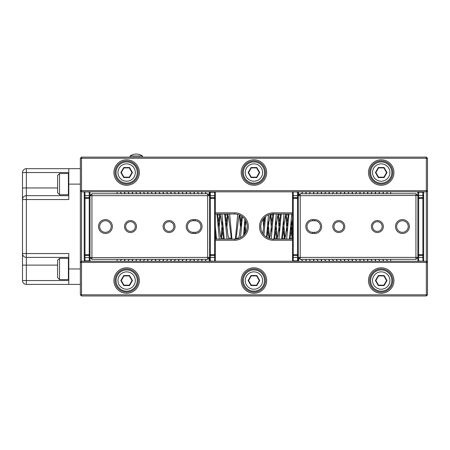 <?xml version="1.0" encoding="UTF-8"?>
<svg xmlns="http://www.w3.org/2000/svg" width="450" height="450" viewBox="0 0 450 450"><rect width="100%" height="100%" fill="white"/><g stroke="black" fill="none" stroke-linecap="round" stroke-linejoin="round"><path stroke-width="0.67" d="M253.929 184.112A11.571 11.571 0 0 1 242.359 172.541A11.571 11.571 0 0 1 253.929 160.971A11.571 11.571 0 0 1 265.5 172.541A11.571 11.571 0 0 1 253.929 184.112M253.929 292.112A11.571 11.571 0 0 1 242.359 280.541A11.571 11.571 0 0 1 253.929 268.971A11.571 11.571 0 0 1 265.5 280.541A11.571 11.571 0 0 1 253.929 292.112M381.212 184.112A11.571 11.571 0 0 1 369.641 172.541A11.571 11.571 0 0 1 381.212 160.971A11.571 11.571 0 0 1 392.788 172.541A11.571 11.571 0 0 1 381.212 184.112M381.212 292.112A11.571 11.571 0 0 1 369.641 280.541A11.571 11.571 0 0 1 381.212 268.971A11.571 11.571 0 0 1 392.788 280.541A11.571 11.571 0 0 1 381.212 292.112M126.641 292.112A11.571 11.571 0 0 1 115.071 280.541A11.571 11.571 0 0 1 126.641 268.971A11.571 11.571 0 0 1 138.212 280.541A11.571 11.571 0 0 1 126.641 292.112M126.641 184.112A11.571 11.571 0 0 1 115.071 172.541A11.571 11.571 0 0 1 126.641 160.971A11.571 11.571 0 0 1 138.212 172.541A11.571 11.571 0 0 1 126.641 184.112M253.929 185.271A12.729 12.729 0 0 1 241.2 172.541A12.729 12.729 0 0 1 253.929 159.812A12.729 12.729 0 0 1 266.659 172.541A12.729 12.729 0 0 1 253.929 185.271M253.929 293.271A12.729 12.729 0 0 1 241.2 280.541A12.729 12.729 0 0 1 253.929 267.812A12.729 12.729 0 0 1 266.659 280.541A12.729 12.729 0 0 1 253.929 293.271M368.488 172.541A12.729 12.729 0 0 1 381.212 159.812A12.729 12.729 0 0 1 393.941 172.541A12.729 12.729 0 0 1 381.212 185.271A12.729 12.729 0 0 1 368.488 172.541M381.212 293.271A12.729 12.729 0 0 1 368.488 280.541A12.729 12.729 0 0 1 381.212 267.812A12.729 12.729 0 0 1 393.941 280.541A12.729 12.729 0 0 1 381.212 293.271M126.641 293.271A12.729 12.729 0 0 1 113.912 280.541A12.729 12.729 0 0 1 126.641 267.812A12.729 12.729 0 0 1 139.371 280.541A12.729 12.729 0 0 1 126.641 293.271M113.912 172.541A12.729 12.729 0 0 1 126.641 159.812A12.729 12.729 0 0 1 139.371 172.541A12.729 12.729 0 0 1 126.641 185.271A12.729 12.729 0 0 1 113.912 172.541M426.341 157.112L427.5 158.271L426.341 158.271L426.341 157.112L81.512 157.112L80.359 158.271L80.359 262.412L81.512 262.412L81.512 191.829L426.341 191.829L426.341 261.259L427.5 262.412L427.5 294.812L426.341 295.971L81.512 295.971L81.512 294.812L426.341 294.812L426.341 295.971M215.359 240.238L234.641 240.238A13.691 13.691 0 0 0 248.338 226.541A13.691 13.691 0 0 0 234.641 212.85L215.359 212.85M292.5 212.85L273.212 212.85A13.691 13.691 0 0 0 259.521 226.541A13.691 13.691 0 0 0 273.212 240.238L292.5 240.238M427.5 158.271L427.5 262.412L426.341 262.412L426.341 261.259L81.512 261.259L80.359 262.412L80.359 294.812L81.512 295.971M215.359 214.009L234.641 214.009A12.538 12.538 0 0 1 247.179 226.541A12.538 12.538 0 0 1 234.641 239.079L215.359 239.079M292.5 239.079L273.212 239.079A12.538 12.538 0 0 1 260.679 226.541A12.538 12.538 0 0 1 273.212 214.009L292.5 214.009M427.5 294.812L426.341 294.812L426.341 262.412L81.512 262.412L81.512 294.812L80.359 294.812M80.359 190.671L81.512 191.829L81.512 190.671L80.359 190.671M80.359 158.271L81.512 158.271L81.512 190.671L427.5 190.671L426.341 191.829L426.341 158.271L81.512 158.271L81.512 157.112M291.735 214.009L289.406 239.079M292.5 236.368L291.111 219.943M288.956 214.009L286.627 239.079M287.252 233.139L285.548 214.009M284.023 214.009L281.694 239.079M285.103 239.079L283.399 219.943M281.244 214.009L278.916 239.079M279.54 233.139L277.836 214.009M276.306 214.009L273.977 239.079M277.386 239.079L275.681 219.943M273.532 214.009L271.221 238.922M271.828 233.139L270.169 214.38M268.476 214.937L266.496 237.127M269.606 238.545L267.969 219.943M265.506 216.658L263.942 234.979M263.593 226.789L262.974 219.313M261.034 229.506L260.719 225.574M244.884 219.313L243.54 235.378M245.824 232.206L244.828 219.943M242.364 216.664L240.525 237.611M240.446 226.789L239.383 214.937M237.69 214.38L235.412 239.057M226.907 226.789L228.094 214.009M229.624 214.009L231.953 239.079L231.21 237.279L231.727 239.079M227.014 239.079L224.685 214.009M222.531 219.943L220.956 238.039M219.195 226.789L220.376 214.009M221.906 214.009L224.235 239.079M219.296 239.079L216.968 214.009M215.359 226.541L216.523 239.079M235.423 239.057L236.447 235.907L238.764 217.181L239.484 214.982M239.692 215.066L240.306 217.181L241.487 226.789M244.401 234.416L245.919 221.074M260.691 227.081L261.09 223.346M263.649 218.441L264.111 221.996M267.002 237.279L269.618 217.181L270.388 214.971L270.861 215.803L271.828 221.996M274.106 238.039L275.017 235.907L277.335 217.181L278.106 214.971L278.876 217.181L280.058 226.789M281.824 238.039L282.735 235.907L285.047 217.181L285.817 214.971L286.588 217.181L287.775 226.789M289.536 238.039L290.447 235.907L292.5 218.846M235.907 238.112L238.545 238.112L239.316 235.907L241.813 216.264M244.305 226.299L245.115 233.432M262.817 233.55L264.757 217.288M267.446 226.299L268.633 235.907L269.404 238.112L270.174 235.907L272.492 217.181L273.398 215.049M275.164 226.299L276.345 235.907L277.116 238.112L277.892 235.907L280.204 217.181L281.115 215.049M282.876 226.299L284.361 237.279L284.833 238.112L285.604 235.907L287.916 217.181L288.692 214.971L285.817 214.971M290.593 226.299L291.774 235.907L292.5 238.106M238.629 238.427L238.545 238.112M215.359 235.159L215.781 237.279L216.394 238.039M218.154 226.789L219.336 217.181L220.112 214.971L220.882 217.181L223.194 235.907L224.106 238.039M225.866 226.789L227.053 217.181L227.824 214.971L228.594 217.181L231.21 237.279M228.555 239.079L228.808 238.112L228.037 235.907L225.726 217.181L224.814 215.049M223.054 226.299L221.867 235.907L221.096 238.112L220.326 235.907L218.008 217.181L217.102 215.049M231.452 238.112L228.808 238.112M130.5 220.562A5.979 5.979 0 0 0 124.521 226.541A5.979 5.979 0 0 0 130.5 232.521A5.979 5.979 0 0 0 136.479 226.541A5.979 5.979 0 0 0 130.5 220.562M130.5 221.721A4.821 4.821 0 0 0 125.679 226.541A4.821 4.821 0 0 0 130.5 231.362A4.821 4.821 0 0 0 135.321 226.541A4.821 4.821 0 0 0 130.5 221.721M169.071 220.562A5.979 5.979 0 0 0 163.091 226.541A5.979 5.979 0 0 0 169.071 232.521A5.979 5.979 0 0 0 175.05 226.541A5.979 5.979 0 0 0 169.071 220.562M169.071 221.721A4.821 4.821 0 0 0 164.25 226.541A4.821 4.821 0 0 0 169.071 231.362A4.821 4.821 0 0 0 173.891 226.541A4.821 4.821 0 0 0 169.071 221.721M105.429 219.6A6.941 6.941 0 0 0 98.488 226.541A6.941 6.941 0 0 0 105.429 233.488A6.941 6.941 0 0 0 112.371 226.541A6.941 6.941 0 0 0 105.429 219.6M105.429 220.759A5.788 5.788 0 0 0 99.641 226.541A5.788 5.788 0 0 0 105.429 232.329A5.788 5.788 0 0 0 111.212 226.541A5.788 5.788 0 0 0 105.429 220.759M89.229 191.829L90 192.246L90 195.688L91.929 195.688L91.929 193.759L90 195.688L90 257.4L91.929 259.329L207.641 259.329L209.571 257.4L209.571 261.259M91.929 193.759L207.641 193.759L209.571 195.688L209.571 257.4L89.229 257.614L89.229 255.471L90 254.7L89.229 254.7L89.229 198.388L90 198.388L89.229 197.612L89.229 192.043L84.988 191.829M209.571 191.829L209.571 195.688L91.929 195.688L91.929 259.329M207.641 193.759L207.641 259.329M195.109 233.488A6.941 6.941 0 0 0 202.05 226.541A6.941 6.941 0 0 0 195.109 219.6L193.179 219.6A6.941 6.941 0 0 0 186.238 226.541A6.941 6.941 0 0 0 193.179 233.488L195.109 233.488L195.109 232.329A5.788 5.788 0 0 0 200.891 226.541A5.788 5.788 0 0 0 195.109 220.759L193.179 220.759A5.788 5.788 0 0 0 187.391 226.541A5.788 5.788 0 0 0 193.179 232.329L195.109 232.329M377.359 232.521A5.979 5.979 0 0 0 383.338 226.541A5.979 5.979 0 0 0 377.359 220.562A5.979 5.979 0 0 0 371.379 226.541A5.979 5.979 0 0 0 377.359 232.521M377.359 231.362A4.821 4.821 0 0 0 382.179 226.541A4.821 4.821 0 0 0 377.359 221.721A4.821 4.821 0 0 0 372.538 226.541A4.821 4.821 0 0 0 377.359 231.362M338.788 232.521A5.979 5.979 0 0 0 344.762 226.541A5.979 5.979 0 0 0 338.788 220.562A5.979 5.979 0 0 0 332.809 226.541A5.979 5.979 0 0 0 338.788 232.521M338.788 231.362A4.821 4.821 0 0 0 343.609 226.541A4.821 4.821 0 0 0 338.788 221.721A4.821 4.821 0 0 0 333.962 226.541A4.821 4.821 0 0 0 338.788 231.362M402.429 233.488A6.941 6.941 0 0 0 409.371 226.541A6.941 6.941 0 0 0 402.429 219.6A6.941 6.941 0 0 0 395.488 226.541A6.941 6.941 0 0 0 402.429 233.488M402.429 232.329A5.788 5.788 0 0 0 408.212 226.541A5.788 5.788 0 0 0 402.429 220.759A5.788 5.788 0 0 0 396.641 226.541A5.788 5.788 0 0 0 402.429 232.329M418.629 261.259L417.859 260.843L417.859 257.4L415.929 257.4L415.929 259.329L417.859 257.4L417.859 195.688L415.929 193.759L300.212 193.759L298.288 195.688L298.288 191.829M415.929 259.329L300.212 259.329L298.288 257.4L298.288 195.688L418.629 195.469L418.629 197.612L417.859 198.388L418.629 198.388L418.629 254.7L417.859 254.7L418.629 255.471L418.629 261.039L422.871 261.259M298.288 261.259L298.288 257.4L415.929 257.4L415.929 193.759M300.212 259.329L300.212 193.759M312.75 219.6A6.941 6.941 0 0 0 305.809 226.541A6.941 6.941 0 0 0 312.75 233.488L314.679 233.488A6.941 6.941 0 0 0 321.621 226.541A6.941 6.941 0 0 0 314.679 219.6L312.75 219.6L312.75 220.759A5.788 5.788 0 0 0 306.962 226.541A5.788 5.788 0 0 0 312.75 232.329L314.679 232.329A5.788 5.788 0 0 0 320.462 226.541A5.788 5.788 0 0 0 314.679 220.759L312.75 220.759M80.359 186.126L80.359 182.959M80.359 273.763L80.359 270.495M80.359 196.779L80.359 195.733M80.359 194.704L80.359 193.489M80.359 252.804L80.359 248.287M80.359 250.729L80.359 249.514M80.359 208.502L80.359 205.543M80.359 198.225L80.359 197.618M80.359 200.616L80.359 199.553M80.359 191.34L80.359 193.483M80.359 204.097L80.359 204.795M80.359 257.355L80.359 259.611M210.341 261.259L209.571 260.843M210.341 191.829L210.341 197.612L209.571 198.388L210.341 198.388L210.341 254.7L209.571 254.7L210.341 255.471L210.341 261.039L214.588 261.259M214.588 191.829L214.588 197.612L210.341 197.612L210.341 198.388L214.588 198.388L214.588 254.7L210.341 254.7L210.341 255.471L214.588 255.471L214.588 261.039L215.359 260.843L215.359 261.259M209.571 195.671L215.359 195.671L215.359 191.829M215.359 195.671L215.359 260.843M214.588 254.7L214.588 255.471L215.359 254.7L214.588 254.7M214.588 197.612L214.588 198.388L215.359 198.388L214.588 197.612M90 192.246L90 191.829M90 261.259L90 257.417M89.229 261.259L89.229 257.614L84.988 257.614L84.988 255.471L89.229 255.471L89.229 254.7L84.988 254.7L84.988 198.388L89.229 198.388L89.229 197.612L84.988 197.612L84.988 192.043L84.212 192.246L84.212 191.829M84.988 261.259L84.988 257.614L84.212 257.417L84.212 192.246M84.212 257.417L84.212 261.259M84.988 198.388L84.988 197.612L84.212 198.388L84.988 198.388M84.988 255.471L84.988 254.7L84.212 254.7L84.988 255.471M297.512 191.829L298.288 192.246M297.512 261.259L297.512 255.471L298.288 254.7L297.512 254.7L297.512 198.388L298.288 198.388L297.512 197.612L297.512 192.043L293.271 191.829M293.271 261.259L293.271 255.471L297.512 255.471L297.512 254.7L293.271 254.7L293.271 198.388L297.512 198.388L297.512 197.612L293.271 197.612L293.271 192.043L292.5 192.246L292.5 191.829M298.288 257.417L292.5 257.417L292.5 261.259M292.5 257.417L292.5 192.246M293.271 198.388L293.271 197.612L292.5 198.388L293.271 198.388M293.271 255.471L293.271 254.7L292.5 254.7L293.271 255.471M417.859 260.843L417.859 261.259M417.859 191.829L417.859 195.671M418.629 191.829L418.629 195.469L422.871 195.469L422.871 197.612L418.629 197.612L418.629 198.388L422.871 198.388L422.871 254.7L418.629 254.7L418.629 255.471L422.871 255.471L422.871 261.039L423.641 260.843L423.641 261.259M422.871 191.829L422.871 195.469L423.641 195.671L423.641 260.843M423.641 195.671L423.641 191.829M422.871 254.7L422.871 255.471L423.641 254.7L422.871 254.7M422.871 197.612L422.871 198.388L423.641 198.388L422.871 197.612M126.641 269.938A10.609 10.609 0 0 1 137.25 280.541A10.609 10.609 0 0 1 126.641 291.15A10.609 10.609 0 0 1 116.038 280.541A10.609 10.609 0 0 1 126.641 269.938M126.641 271.862A8.679 8.679 0 0 1 135.321 280.541A8.679 8.679 0 0 1 126.641 289.221A8.679 8.679 0 0 1 117.962 280.541A8.679 8.679 0 0 1 126.641 271.862M123.75 275.529L129.538 275.529L132.435 280.541L129.538 285.559L123.75 285.559L120.853 280.541L123.75 275.529L123.969 275.912L129.313 275.912L131.985 280.541L132.435 280.541M129.538 275.529L129.313 275.912M120.853 280.541L121.297 280.541L123.969 275.912M123.75 285.559L123.969 285.171L121.297 280.541M129.538 285.559L129.313 285.171L123.969 285.171M131.985 280.541L129.313 285.171M126.641 161.938A10.609 10.609 0 0 1 137.25 172.541A10.609 10.609 0 0 1 126.641 183.15A10.609 10.609 0 0 1 116.038 172.541A10.609 10.609 0 0 1 126.641 161.938M126.641 163.862A8.679 8.679 0 0 1 135.321 172.541A8.679 8.679 0 0 1 126.641 181.221A8.679 8.679 0 0 1 117.962 172.541A8.679 8.679 0 0 1 126.641 163.862M123.75 167.529L129.538 167.529L132.435 172.541L129.538 177.559L123.75 177.559L120.853 172.541L123.75 167.529L123.969 167.912L129.313 167.912L131.985 172.541L132.435 172.541M129.538 167.529L129.313 167.912M120.853 172.541L121.297 172.541L123.969 167.912M123.75 177.559L123.969 177.171L121.297 172.541M129.538 177.559L129.313 177.171L123.969 177.171M131.985 172.541L129.313 177.171M253.929 269.938A10.609 10.609 0 0 1 264.538 280.541A10.609 10.609 0 0 1 253.929 291.15A10.609 10.609 0 0 1 243.321 280.541A10.609 10.609 0 0 1 253.929 269.938M253.929 271.862A8.679 8.679 0 0 1 262.609 280.541A8.679 8.679 0 0 1 253.929 289.221A8.679 8.679 0 0 1 245.25 280.541A8.679 8.679 0 0 1 253.929 271.862M251.032 275.529L256.826 275.529L259.718 280.541L256.826 285.559L251.032 285.559L248.141 280.541L251.032 275.529L251.257 275.912L256.601 275.912L259.273 280.541L259.718 280.541M256.826 275.529L256.601 275.912M248.141 280.541L248.586 280.541L251.257 275.912M251.032 285.559L251.257 285.171L248.586 280.541M256.826 285.559L256.601 285.171L251.257 285.171M259.273 280.541L256.601 285.171M253.929 161.938A10.609 10.609 0 0 1 264.538 172.541A10.609 10.609 0 0 1 253.929 183.15A10.609 10.609 0 0 1 243.321 172.541A10.609 10.609 0 0 1 253.929 161.938M253.929 163.862A8.679 8.679 0 0 1 262.609 172.541A8.679 8.679 0 0 1 253.929 181.221A8.679 8.679 0 0 1 245.25 172.541A8.679 8.679 0 0 1 253.929 163.862M251.032 167.529L256.826 167.529L259.718 172.541L256.826 177.559L251.032 177.559L248.141 172.541L251.032 167.529L251.257 167.912L256.601 167.912L259.273 172.541L259.718 172.541M256.826 167.529L256.601 167.912M248.141 172.541L248.586 172.541L251.257 167.912M251.032 177.559L251.257 177.171L248.586 172.541M256.826 177.559L256.601 177.171L251.257 177.171M259.273 172.541L256.601 177.171M381.212 269.938A10.609 10.609 0 0 1 391.821 280.541A10.609 10.609 0 0 1 381.212 291.15A10.609 10.609 0 0 1 370.609 280.541A10.609 10.609 0 0 1 381.212 269.938M381.212 271.862A8.679 8.679 0 0 1 389.891 280.541A8.679 8.679 0 0 1 381.212 289.221A8.679 8.679 0 0 1 372.538 280.541A8.679 8.679 0 0 1 381.212 271.862M378.321 275.529L384.109 275.529L387.006 280.541L384.109 285.559L378.321 285.559L375.424 280.541L378.321 275.529L378.54 275.912L383.889 275.912L386.561 280.541L387.006 280.541M384.109 275.529L383.889 275.912M375.424 280.541L375.868 280.541L378.54 275.912M378.321 285.559L378.54 285.171L375.868 280.541M384.109 285.559L383.889 285.171L378.54 285.171M386.561 280.541L383.889 285.171M381.212 161.938A10.609 10.609 0 0 1 391.821 172.541A10.609 10.609 0 0 1 381.212 183.15A10.609 10.609 0 0 1 370.609 172.541A10.609 10.609 0 0 1 381.212 161.938M381.212 163.862A8.679 8.679 0 0 1 389.891 172.541A8.679 8.679 0 0 1 381.212 181.221A8.679 8.679 0 0 1 372.538 172.541A8.679 8.679 0 0 1 381.212 163.862M378.321 167.529L384.109 167.529L387.006 172.541L384.109 177.559L378.321 177.559L375.424 172.541L378.321 167.529L378.54 167.912L383.889 167.912L386.561 172.541L387.006 172.541M384.109 167.529L383.889 167.912M375.424 172.541L375.868 172.541L378.54 167.912M378.321 177.559L378.54 177.171L375.868 172.541M384.109 177.559L383.889 177.171L378.54 177.171M386.561 172.541L383.889 177.171M80.359 268.971L68.788 268.971L68.788 284.4L26.359 284.4A3.859 3.859 0 0 1 22.5 280.541L26.359 280.541L26.359 265.112L22.5 265.112L22.5 280.541L22.5 172.541A3.859 3.859 0 0 1 26.359 168.688L80.359 168.688M68.788 195.688L26.359 195.688L26.359 172.541L22.5 172.541A3.859 3.859 0 0 1 26.359 168.688L26.359 172.541L68.788 172.541M22.5 199.541A3.859 3.859 0 0 1 26.359 195.688A3.859 3.859 0 0 0 22.5 199.541L26.359 199.541L26.359 195.688M57.6 265.112L26.359 265.112L26.359 257.4A3.859 3.859 0 0 1 22.5 253.541L26.359 253.541L26.359 199.541L68.788 199.541L68.788 168.688M68.788 268.971L68.788 253.541L26.359 253.541L26.359 257.4L68.788 257.4M68.788 284.4L80.359 284.4M68.4 193.911L68.4 194.721L59.529 194.721L59.529 173.509L68.4 173.509L68.4 193.911M59.529 173.509L57.6 175.438L57.6 192.791L59.529 194.721M68.4 278.769L68.4 279.579L59.529 279.579L59.529 258.362L68.4 258.362L68.4 278.769M59.529 258.362L57.6 260.291L57.6 277.65L59.529 279.579M142.459 155.959L130.112 155.959C134.229 153.399 138.341 153.399 142.459 155.959L142.459 157.112M234.641 214.009L234.641 212.85M234.641 240.238L234.641 239.079M273.212 240.238L273.212 239.079M273.212 212.85L273.212 214.009M195.109 219.6L195.109 220.759M193.179 220.759L193.179 219.6M193.179 233.488L193.179 232.329M312.75 233.488L312.75 232.329M314.679 232.329L314.679 233.488M314.679 219.6L314.679 220.759M209.571 257.417L215.359 257.417M209.571 192.246L215.359 192.246M90 195.671L84.212 195.671M90 260.843L84.212 260.843M298.288 195.671L292.5 195.671M298.288 260.843L292.5 260.843M417.859 257.417L423.641 257.417M417.859 192.246L423.641 192.246M204.964 261.259L206.482 259.329M197.252 261.259L198.771 259.329M189.54 261.259L191.053 259.329M181.822 261.259L183.341 259.329M174.111 261.259L175.624 259.329M166.393 261.259L167.912 259.329M158.681 261.259L160.2 259.329M150.964 261.259L152.482 259.329M143.252 261.259L144.771 259.329M135.54 261.259L137.053 259.329M127.823 261.259L129.341 259.329M120.111 261.259L121.624 259.329M204.964 191.829L206.482 193.759M197.252 191.829L198.771 193.759M189.54 191.829L191.053 193.759M181.822 191.829L183.341 193.759M174.111 191.829L175.624 193.759M166.393 191.829L167.912 193.759M158.681 191.829L160.2 193.759M150.964 191.829L152.482 193.759M143.252 191.829L144.771 193.759M135.54 191.829L137.053 193.759M127.823 191.829L129.341 193.759M120.111 191.829L121.624 193.759M302.889 261.259L301.376 259.329M310.607 261.259L309.088 259.329M318.319 261.259L316.8 259.329M326.036 261.259L324.517 259.329M333.748 261.259L332.229 259.329M341.46 261.259L339.947 259.329M349.178 261.259L347.659 259.329M356.889 261.259L355.376 259.329M364.607 261.259L363.088 259.329M372.319 261.259L370.8 259.329M380.036 261.259L378.517 259.329M387.748 261.259L386.229 259.329M302.889 191.829L301.376 193.759M310.607 191.829L309.088 193.759M318.319 191.829L316.8 193.759M326.036 191.829L324.517 193.759M333.748 191.829L332.229 193.759M341.46 191.829L339.947 193.759M349.178 191.829L347.659 193.759M356.889 191.829L355.376 193.759M364.607 191.829L363.088 193.759M372.319 191.829L370.8 193.759M380.036 191.829L378.517 193.759M387.748 191.829L386.229 193.759M22.5 187.971L57.6 187.971M26.359 257.4A3.859 3.859 0 0 1 22.5 253.541M68.788 280.541L26.359 280.541L26.359 284.4A3.859 3.859 0 0 1 22.5 280.541M68.788 184.112L80.359 184.112M236.149 237.279L235.643 239.04M240.002 215.803L239.805 215.123M270.861 215.803L270.433 214.318M274.719 237.279L274.202 239.079M278.572 215.803L278.061 214.009M282.431 237.279L281.919 239.079M286.29 215.803L285.773 214.009M290.149 237.279L289.631 239.079M269.404 238.112L268.391 238.112M273.262 214.971L270.388 214.971M277.116 238.112L274.247 238.112M280.974 214.971L278.106 214.971M284.833 238.112L281.964 238.112M292.545 238.112L289.676 238.112M268.931 237.279L269.269 238.438M272.79 215.803L273.308 214.009M276.649 237.279L277.161 239.079M280.507 215.803L281.019 214.009M284.361 237.279L284.878 239.079M288.219 215.803L288.731 214.009M292.078 237.279L292.5 238.759M215.781 237.279L216.298 239.079M219.639 215.803L220.151 214.009M223.498 237.279L224.01 239.079M227.351 215.803L227.869 214.009M217.192 214.009L217.71 215.803M221.051 239.079L221.327 238.112M224.91 214.009L225.422 215.803M216.253 238.112L215.359 238.112M220.112 214.971L217.237 214.971M223.965 238.112L221.096 238.112M227.824 214.971L224.955 214.971M208.879 258.092L209.447 261.259M201.977 261.259L201.977 259.329M201.735 259.329L201.735 261.259M194.265 261.259L194.265 259.329M194.023 259.329L194.023 261.259M186.553 261.259L186.553 259.329M186.306 259.329L186.306 261.259M178.836 261.259L178.836 259.329M178.594 259.329L178.594 261.259M171.124 261.259L171.124 259.329M170.876 259.329L170.876 261.259M163.406 261.259L163.406 259.329M163.164 259.329L163.164 261.259M155.694 261.259L155.694 259.329M155.447 259.329L155.447 261.259M147.977 261.259L147.977 259.329M147.735 259.329L147.735 261.259M140.265 261.259L140.265 259.329M140.023 259.329L140.023 261.259M132.553 261.259L132.553 259.329M132.306 259.329L132.306 261.259M124.836 261.259L124.836 259.329M124.594 259.329L124.594 261.259M117.124 261.259L117.124 259.329M201.977 193.759L201.977 191.829M209.447 191.829L208.879 194.996M194.265 193.759L194.265 191.829M201.735 191.829L201.735 193.759M186.553 193.759L186.553 191.829M194.023 191.829L194.023 193.759M178.836 193.759L178.836 191.829M186.306 191.829L186.306 193.759M171.124 193.759L171.124 191.829M178.594 191.829L178.594 193.759M163.406 193.759L163.406 191.829M170.876 191.829L170.876 193.759M155.694 193.759L155.694 191.829M163.164 191.829L163.164 193.759M147.977 193.759L147.977 191.829M155.447 191.829L155.447 193.759M140.265 193.759L140.265 191.829M147.735 191.829L147.735 193.759M132.553 193.759L132.553 191.829M140.023 191.829L140.023 193.759M124.836 193.759L124.836 191.829M132.306 191.829L132.306 193.759M117.124 193.759L117.124 191.829M124.594 191.829L124.594 193.759M305.876 259.329L305.876 261.259M298.406 261.259L298.974 258.092M313.594 259.329L313.594 261.259M306.124 261.259L306.124 259.329M321.306 259.329L321.306 261.259M313.836 261.259L313.836 259.329M329.023 259.329L329.023 261.259M321.553 261.259L321.553 259.329M336.735 259.329L336.735 261.259M329.265 261.259L329.265 259.329M344.447 259.329L344.447 261.259M336.977 261.259L336.977 259.329M352.164 259.329L352.164 261.259M344.694 261.259L344.694 259.329M359.876 259.329L359.876 261.259M352.406 261.259L352.406 259.329M367.594 259.329L367.594 261.259M360.124 261.259L360.124 259.329M375.306 259.329L375.306 261.259M367.836 261.259L367.836 259.329M383.023 259.329L383.023 261.259M375.553 261.259L375.553 259.329M390.735 259.329L390.735 261.259M383.265 261.259L383.265 259.329M298.974 194.996L298.406 191.829M305.876 191.829L305.876 193.759M306.124 193.759L306.124 191.829M313.594 191.829L313.594 193.759M313.836 193.759L313.836 191.829M321.306 191.829L321.306 193.759M321.553 193.759L321.553 191.829M329.023 191.829L329.023 193.759M329.265 193.759L329.265 191.829M336.735 191.829L336.735 193.759M336.977 193.759L336.977 191.829M344.447 191.829L344.447 193.759M344.694 193.759L344.694 191.829M352.164 191.829L352.164 193.759M352.406 193.759L352.406 191.829M359.876 191.829L359.876 193.759M360.124 193.759L360.124 191.829M367.594 191.829L367.594 193.759M367.836 193.759L367.836 191.829M375.306 191.829L375.306 193.759M375.553 193.759L375.553 191.829M383.023 191.829L383.023 193.759M383.265 193.759L383.265 191.829M390.735 191.829L390.735 193.759M68.788 194.338L68.4 194.721M68.788 173.891L68.4 173.509M68.788 279.191L68.4 279.579M68.788 258.75L68.4 258.362M130.112 157.112L130.112 155.959"/></g></svg>
